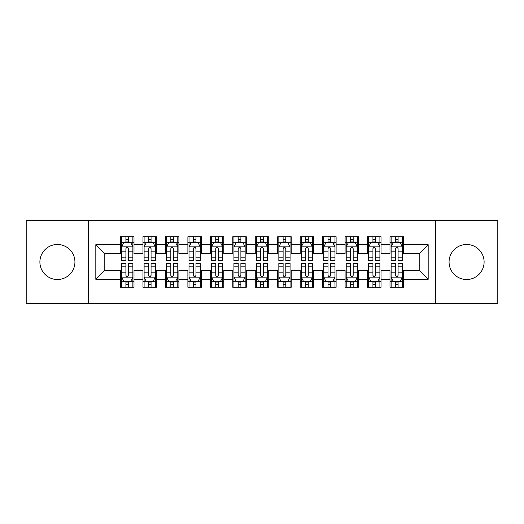 <?xml version="1.0" encoding="UTF-8"?>
<svg xmlns="http://www.w3.org/2000/svg" width="524" height="524" viewBox="0 0 524 524"><rect width="100%" height="100%" fill="white"/><g stroke="black" fill="none" stroke-linecap="round" stroke-linejoin="round"><path stroke-width="0.79" d="M466.583 244.485A17.515 17.515 0 0 0 449.068 262A17.515 17.515 0 0 0 466.583 279.515A17.515 17.515 0 0 0 484.104 262A17.515 17.515 0 0 0 466.583 244.485M57.417 244.485A17.515 17.515 0 0 0 39.896 262A17.515 17.515 0 0 0 57.417 279.515A17.515 17.515 0 0 0 74.932 262A17.515 17.515 0 0 0 57.417 244.485M435.595 303.547L497.8 303.547L497.8 220.453L435.595 220.453L435.595 303.547L88.405 303.547L88.405 220.453L26.2 220.453L26.2 303.547L88.405 303.547M435.595 220.453L88.405 220.453M95.82 279.292L95.82 244.708L120.52 244.708L120.52 253.688L104.8 253.688L104.8 270.312L95.82 279.292L120.52 279.292L120.52 287.263L133.993 287.263L133.993 279.292L142.98 279.292L142.98 287.263L156.453 287.263L156.453 279.292L165.433 279.292L165.433 287.263L178.907 287.263L178.907 279.292L187.893 279.292L187.893 287.263L201.367 287.263L201.367 279.292L210.347 279.292L210.347 287.263L223.82 287.263L223.82 279.292L232.807 279.292L232.807 287.263L246.28 287.263L246.28 279.292L255.26 279.292L255.26 287.263L268.74 287.263L268.74 279.292L277.72 279.292L277.72 287.263L291.193 287.263L291.193 279.292L300.18 279.292L300.18 287.263L313.653 287.263L313.653 279.292L322.633 279.292L322.633 287.263L336.107 287.263L336.107 279.292L345.093 279.292L345.093 287.263L358.567 287.263L358.567 279.292L367.547 279.292L367.547 287.263L381.02 287.263L381.02 279.292L390.007 279.292L390.007 287.263L403.48 287.263L403.48 270.312L419.2 270.312L419.2 253.688L403.48 253.688L403.48 244.708L428.18 244.708L428.18 279.292L403.48 279.292M403.48 244.708L403.48 236.737L390.007 236.737L390.007 244.708L381.02 244.708L381.02 236.737L367.547 236.737L367.547 244.708L358.567 244.708L358.567 236.737L345.093 236.737L345.093 244.708L336.107 244.708L336.107 236.737L322.633 236.737L322.633 244.708L313.653 244.708L313.653 236.737L300.18 236.737L300.18 244.708L291.193 244.708L291.193 236.737L277.72 236.737L277.72 244.708L268.74 244.708L268.74 236.737L255.26 236.737L255.26 244.708L246.28 244.708L246.28 236.737L232.807 236.737L232.807 244.708L223.82 244.708L223.82 236.737L210.347 236.737L210.347 244.708L201.367 244.708L201.367 236.737L187.893 236.737L187.893 244.708L178.907 244.708L178.907 236.737L165.433 236.737L165.433 244.708L156.453 244.708L156.453 236.737L142.98 236.737L142.98 244.708L133.993 244.708L133.993 236.737L120.52 236.737L120.52 244.708M381.02 279.292L381.02 270.312L390.007 270.312L390.007 279.292M428.18 244.708L419.2 253.688M358.567 279.292L358.567 270.312L367.547 270.312L367.547 279.292M390.007 244.708L390.007 253.688L381.02 253.688L381.02 244.708M336.107 279.292L336.107 270.312L345.093 270.312L345.093 279.292M367.547 244.708L367.547 253.688L358.567 253.688L358.567 244.708M313.653 279.292L313.653 270.312L322.633 270.312L322.633 279.292M345.093 244.708L345.093 253.688L336.107 253.688L336.107 244.708M291.193 279.292L291.193 270.312L300.18 270.312L300.18 279.292M322.633 244.708L322.633 253.688L313.653 253.688L313.653 244.708M268.74 279.292L268.74 270.312L277.72 270.312L277.72 279.292M300.18 244.708L300.18 253.688L291.193 253.688L291.193 244.708M246.28 279.292L246.28 270.312L255.26 270.312L255.26 279.292M277.72 244.708L277.72 253.688L268.74 253.688L268.74 244.708M223.82 279.292L223.82 270.312L232.807 270.312L232.807 279.292M255.26 244.708L255.26 253.688L246.28 253.688L246.28 244.708M201.367 279.292L201.367 270.312L210.347 270.312L210.347 279.292M232.807 244.708L232.807 253.688L223.82 253.688L223.82 244.708M178.907 279.292L178.907 270.312L187.893 270.312L187.893 279.292M210.347 244.708L210.347 253.688L201.367 253.688L201.367 244.708M156.453 279.292L156.453 270.312L165.433 270.312L165.433 279.292M187.893 244.708L187.893 253.688L178.907 253.688L178.907 244.708M133.993 279.292L133.993 270.312L142.98 270.312L142.98 279.292M165.433 244.708L165.433 253.688L156.453 253.688L156.453 244.708M104.8 270.312L120.52 270.312L120.52 279.292M142.98 244.708L142.98 253.688L133.993 253.688L133.993 244.708M390.007 242.35L391.127 242.35M402.36 242.35L403.48 242.35M367.547 242.35L368.673 242.35M379.9 242.35L381.02 242.35M345.093 242.35L346.213 242.35M357.44 242.35L358.567 242.35M322.633 242.35L323.76 242.35M334.987 242.35L336.107 242.35M300.18 242.35L301.3 242.35M312.527 242.35L313.653 242.35M277.72 242.35L278.84 242.35M290.073 242.35L291.193 242.35M255.26 242.35L256.387 242.35M267.613 242.35L268.74 242.35M232.807 242.35L233.927 242.35M245.16 242.35L246.28 242.35M210.347 242.35L211.473 242.35M222.7 242.35L223.82 242.35M187.893 242.35L189.013 242.35M200.24 242.35L201.367 242.35M165.433 242.35L166.56 242.35M177.787 242.35L178.907 242.35M142.98 242.35L144.1 242.35M155.327 242.35L156.453 242.35M120.52 242.35L121.64 242.35M132.873 242.35L133.993 242.35M120.52 281.65L121.64 281.65M132.873 281.65L133.993 281.65M142.98 281.65L144.1 281.65M155.327 281.65L156.453 281.65M165.433 281.65L166.56 281.65M177.787 281.65L178.907 281.65M187.893 281.65L189.013 281.65M200.24 281.65L201.367 281.65M210.347 281.65L211.473 281.65M222.7 281.65L223.82 281.65M232.807 281.65L233.927 281.65M245.16 281.65L246.28 281.65M255.26 281.65L256.387 281.65M267.613 281.65L268.74 281.65M277.72 281.65L278.84 281.65M290.073 281.65L291.193 281.65M300.18 281.65L301.3 281.65M312.527 281.65L313.653 281.65M322.633 281.65L323.76 281.65M334.987 281.65L336.107 281.65M345.093 281.65L346.213 281.65M357.44 281.65L358.567 281.65M367.547 281.65L368.673 281.65M379.9 281.65L381.02 281.65M390.007 281.65L391.127 281.65M402.36 281.65L403.48 281.65M95.82 244.708L104.8 253.688M419.2 270.312L428.18 279.292M128.603 239.658L125.911 239.658M132.873 257.834L128.603 257.834L128.603 260.651L132.873 260.651L132.873 246.955L130.627 242.461L123.887 242.461L121.64 246.955L121.64 260.651L125.911 260.651L125.911 257.834L121.64 257.834M121.64 246.955L121.64 236.737M132.873 246.955L132.873 236.737M125.911 242.461L125.911 236.737M128.603 236.737L128.603 242.461M128.603 257.834L128.603 248.638C127.705 246.909 126.808 246.909 125.911 248.638L125.911 257.834M128.603 242.35L125.911 242.35M125.911 284.342L128.603 284.342M121.64 266.166L125.911 266.166L125.911 263.349L121.64 263.349L121.64 277.045L123.887 281.539L130.627 281.539L132.873 277.045L132.873 263.349L128.603 263.349L128.603 266.166L132.873 266.166M132.873 277.045L132.873 287.263M121.64 277.045L121.64 287.263M128.603 281.539L128.603 287.263M125.911 287.263L125.911 281.539M125.911 266.166L125.911 275.362C126.808 277.091 127.705 277.091 128.603 275.362L128.603 266.166M125.911 281.65L128.603 281.65M151.063 239.658L148.364 239.658M155.327 257.834L151.063 257.834L151.063 260.651L155.327 260.651L155.327 246.955L153.08 242.461L146.347 242.461L144.1 246.955L144.1 260.651L148.364 260.651L148.364 257.834L144.1 257.834M144.1 246.955L144.1 236.737M155.327 246.955L155.327 236.737M148.364 242.461L148.364 236.737M151.063 236.737L151.063 242.461M151.063 257.834L151.063 248.638C150.165 246.909 149.268 246.909 148.364 248.638L148.364 257.834M151.063 242.35L148.364 242.35M173.516 239.658L170.824 239.658M177.787 257.834L173.516 257.834L173.516 260.651L177.787 260.651L177.787 246.955L175.54 242.461L168.8 242.461L166.56 246.955L166.56 260.651L170.824 260.651L170.824 257.834L166.56 257.834M166.56 246.955L166.56 236.737M177.787 246.955L177.787 236.737M170.824 242.461L170.824 236.737M173.516 236.737L173.516 242.461M173.516 257.834L173.516 248.638C172.619 246.909 171.721 246.909 170.824 248.638L170.824 257.834M173.516 242.35L170.824 242.35M148.364 284.342L151.063 284.342M144.1 266.166L148.364 266.166L148.364 263.349L144.1 263.349L144.1 277.045L146.347 281.539L153.08 281.539L155.327 277.045L155.327 263.349L151.063 263.349L151.063 266.166L155.327 266.166M155.327 277.045L155.327 287.263M144.1 277.045L144.1 287.263M151.063 281.539L151.063 287.263M148.364 287.263L148.364 281.539M148.364 266.166L148.364 275.362C149.261 277.091 150.165 277.091 151.063 275.362L151.063 266.166M148.364 281.65L151.063 281.65M170.824 284.342L173.516 284.342M166.56 266.166L170.824 266.166L170.824 263.349L166.56 263.349L166.56 277.045L168.8 281.539L175.54 281.539L177.787 277.045L177.787 263.349L173.516 263.349L173.516 266.166L177.787 266.166M177.787 277.045L177.787 287.263M166.56 277.045L166.56 287.263M173.516 281.539L173.516 287.263M170.824 287.263L170.824 281.539M170.824 266.166L170.824 275.362C171.721 277.091 172.619 277.091 173.516 275.362L173.516 266.166M170.824 281.65L173.516 281.65M195.976 239.658L193.284 239.658M200.24 257.834L195.976 257.834L195.976 260.651L200.24 260.651L200.24 246.955L198 242.461L191.26 242.461L189.013 246.955L189.013 260.651L193.284 260.651L193.284 257.834L189.013 257.834M189.013 246.955L189.013 236.737M200.24 246.955L200.24 236.737M193.284 242.461L193.284 236.737M195.976 236.737L195.976 242.461M195.976 257.834L195.976 248.638C195.079 246.909 194.181 246.909 193.284 248.638L193.284 257.834M195.976 242.35L193.284 242.35M218.436 239.658L215.737 239.658M222.7 257.834L218.436 257.834L218.436 260.651L222.7 260.651L222.7 246.955L220.453 242.461L213.72 242.461L211.473 246.955L211.473 260.651L215.737 260.651L215.737 257.834L211.473 257.834M211.473 246.955L211.473 236.737M222.7 246.955L222.7 236.737M215.737 242.461L215.737 236.737M218.436 236.737L218.436 242.461M218.436 257.834L218.436 248.638C217.539 246.909 216.635 246.909 215.737 248.638L215.737 257.834M218.436 242.35L215.737 242.35M193.284 284.342L195.976 284.342M189.013 266.166L193.284 266.166L193.284 263.349L189.013 263.349L189.013 277.045L191.26 281.539L198 281.539L200.24 277.045L200.24 263.349L195.976 263.349L195.976 266.166L200.24 266.166M200.24 277.045L200.24 287.263M189.013 277.045L189.013 287.263M195.976 281.539L195.976 287.263M193.284 287.263L193.284 281.539M193.284 266.166L193.284 275.362C194.181 277.091 195.079 277.091 195.976 275.362L195.976 266.166M193.284 281.65L195.976 281.65M215.737 284.342L218.436 284.342M211.473 266.166L215.737 266.166L215.737 263.349L211.473 263.349L211.473 277.045L213.72 281.539L220.453 281.539L222.7 277.045L222.7 263.349L218.436 263.349L218.436 266.166L222.7 266.166M222.7 277.045L222.7 287.263M211.473 277.045L211.473 287.263M218.436 281.539L218.436 287.263M215.737 287.263L215.737 281.539M215.737 266.166L215.737 275.362C216.635 277.091 217.532 277.091 218.436 275.362L218.436 266.166M215.737 281.65L218.436 281.65M240.889 239.658L238.197 239.658M245.16 257.834L240.889 257.834L240.889 260.651L245.16 260.651L245.16 246.955L242.913 242.461L236.173 242.461L233.927 246.955L233.927 260.651L238.197 260.651L238.197 257.834L233.927 257.834M233.927 246.955L233.927 236.737M245.16 246.955L245.16 236.737M238.197 242.461L238.197 236.737M240.889 236.737L240.889 242.461M240.889 257.834L240.889 248.638C239.992 246.909 239.095 246.909 238.197 248.638L238.197 257.834M240.889 242.35L238.197 242.35M238.197 284.342L240.889 284.342M233.927 266.166L238.197 266.166L238.197 263.349L233.927 263.349L233.927 277.045L236.173 281.539L242.913 281.539L245.16 277.045L245.16 263.349L240.889 263.349L240.889 266.166L245.16 266.166M245.16 277.045L245.16 287.263M233.927 277.045L233.927 287.263M240.889 281.539L240.889 287.263M238.197 287.263L238.197 281.539M238.197 266.166L238.197 275.362C239.095 277.091 239.992 277.091 240.889 275.362L240.889 266.166M238.197 281.65L240.889 281.65M263.349 239.658L260.651 239.658M267.613 257.834L263.349 257.834L263.349 260.651L267.613 260.651L267.613 246.955L265.367 242.461L258.633 242.461L256.387 246.955L256.387 260.651L260.651 260.651L260.651 257.834L256.387 257.834M256.387 246.955L256.387 236.737M267.613 246.955L267.613 236.737M260.651 242.461L260.651 236.737M263.349 236.737L263.349 242.461M263.349 257.834L263.349 248.638C262.452 246.909 261.555 246.909 260.651 248.638L260.651 257.834M263.349 242.35L260.651 242.35M260.651 284.342L263.349 284.342M256.387 266.166L260.651 266.166L260.651 263.349L256.387 263.349L256.387 277.045L258.633 281.539L265.367 281.539L267.613 277.045L267.613 263.349L263.349 263.349L263.349 266.166L267.613 266.166M267.613 277.045L267.613 287.263M256.387 277.045L256.387 287.263M263.349 281.539L263.349 287.263M260.651 287.263L260.651 281.539M260.651 266.166L260.651 275.362C261.548 277.091 262.445 277.091 263.349 275.362L263.349 266.166M260.651 281.65L263.349 281.65M285.803 239.658L283.111 239.658M290.073 257.834L285.803 257.834L285.803 260.651L290.073 260.651L290.073 246.955L287.827 242.461L281.087 242.461L278.84 246.955L278.84 260.651L283.111 260.651L283.111 257.834L278.84 257.834M278.84 246.955L278.84 236.737M290.073 246.955L290.073 236.737M283.111 242.461L283.111 236.737M285.803 236.737L285.803 242.461M285.803 257.834L285.803 248.638C284.905 246.909 284.008 246.909 283.111 248.638L283.111 257.834M285.803 242.35L283.111 242.35M283.111 284.342L285.803 284.342M278.84 266.166L283.111 266.166L283.111 263.349L278.84 263.349L278.84 277.045L281.087 281.539L287.827 281.539L290.073 277.045L290.073 263.349L285.803 263.349L285.803 266.166L290.073 266.166M290.073 277.045L290.073 287.263M278.84 277.045L278.84 287.263M285.803 281.539L285.803 287.263M283.111 287.263L283.111 281.539M283.111 266.166L283.111 275.362C284.008 277.091 284.905 277.091 285.803 275.362L285.803 266.166M283.111 281.65L285.803 281.65M308.263 239.658L305.564 239.658M312.527 257.834L308.263 257.834L308.263 260.651L312.527 260.651L312.527 246.955L310.28 242.461L303.547 242.461L301.3 246.955L301.3 260.651L305.564 260.651L305.564 257.834L301.3 257.834M301.3 246.955L301.3 236.737M312.527 246.955L312.527 236.737M305.564 242.461L305.564 236.737M308.263 236.737L308.263 242.461M308.263 257.834L308.263 248.638C307.365 246.909 306.468 246.909 305.564 248.638L305.564 257.834M308.263 242.35L305.564 242.35M305.564 284.342L308.263 284.342M301.3 266.166L305.564 266.166L305.564 263.349L301.3 263.349L301.3 277.045L303.547 281.539L310.28 281.539L312.527 277.045L312.527 263.349L308.263 263.349L308.263 266.166L312.527 266.166M312.527 277.045L312.527 287.263M301.3 277.045L301.3 287.263M308.263 281.539L308.263 287.263M305.564 287.263L305.564 281.539M305.564 266.166L305.564 275.362C306.461 277.091 307.365 277.091 308.263 275.362L308.263 266.166M305.564 281.65L308.263 281.65M330.716 239.658L328.024 239.658M334.987 257.834L330.716 257.834L330.716 260.651L334.987 260.651L334.987 246.955L332.74 242.461L326 242.461L323.76 246.955L323.76 260.651L328.024 260.651L328.024 257.834L323.76 257.834M323.76 246.955L323.76 236.737M334.987 246.955L334.987 236.737M328.024 242.461L328.024 236.737M330.716 236.737L330.716 242.461M330.716 257.834L330.716 248.638C329.819 246.909 328.921 246.909 328.024 248.638L328.024 257.834M330.716 242.35L328.024 242.35M328.024 284.342L330.716 284.342M323.76 266.166L328.024 266.166L328.024 263.349L323.76 263.349L323.76 277.045L326 281.539L332.74 281.539L334.987 277.045L334.987 263.349L330.716 263.349L330.716 266.166L334.987 266.166M334.987 277.045L334.987 287.263M323.76 277.045L323.76 287.263M330.716 281.539L330.716 287.263M328.024 287.263L328.024 281.539M328.024 266.166L328.024 275.362C328.921 277.091 329.819 277.091 330.716 275.362L330.716 266.166M328.024 281.65L330.716 281.65M353.176 239.658L350.484 239.658M357.44 257.834L353.176 257.834L353.176 260.651L357.44 260.651L357.44 246.955L355.2 242.461L348.46 242.461L346.213 246.955L346.213 260.651L350.484 260.651L350.484 257.834L346.213 257.834M346.213 246.955L346.213 236.737M357.44 246.955L357.44 236.737M350.484 242.461L350.484 236.737M353.176 236.737L353.176 242.461M353.176 257.834L353.176 248.638C352.279 246.909 351.381 246.909 350.484 248.638L350.484 257.834M353.176 242.35L350.484 242.35M350.484 284.342L353.176 284.342M346.213 266.166L350.484 266.166L350.484 263.349L346.213 263.349L346.213 277.045L348.46 281.539L355.2 281.539L357.44 277.045L357.44 263.349L353.176 263.349L353.176 266.166L357.44 266.166M357.44 277.045L357.44 287.263M346.213 277.045L346.213 287.263M353.176 281.539L353.176 287.263M350.484 287.263L350.484 281.539M350.484 266.166L350.484 275.362C351.381 277.091 352.279 277.091 353.176 275.362L353.176 266.166M350.484 281.65L353.176 281.65M375.636 239.658L372.937 239.658M379.9 257.834L375.636 257.834L375.636 260.651L379.9 260.651L379.9 246.955L377.653 242.461L370.92 242.461L368.673 246.955L368.673 260.651L372.937 260.651L372.937 257.834L368.673 257.834M368.673 246.955L368.673 236.737M379.9 246.955L379.9 236.737M372.937 242.461L372.937 236.737M375.636 236.737L375.636 242.461M375.636 257.834L375.636 248.638C374.739 246.909 373.835 246.909 372.937 248.638L372.937 257.834M375.636 242.35L372.937 242.35M372.937 284.342L375.636 284.342M368.673 266.166L372.937 266.166L372.937 263.349L368.673 263.349L368.673 277.045L370.92 281.539L377.653 281.539L379.9 277.045L379.9 263.349L375.636 263.349L375.636 266.166L379.9 266.166M379.9 277.045L379.9 287.263M368.673 277.045L368.673 287.263M375.636 281.539L375.636 287.263M372.937 287.263L372.937 281.539M372.937 266.166L372.937 275.362C373.835 277.091 374.732 277.091 375.636 275.362L375.636 266.166M372.937 281.65L375.636 281.65M398.089 239.658L395.397 239.658M402.36 257.834L398.089 257.834L398.089 260.651L402.36 260.651L402.36 246.955L400.113 242.461L393.373 242.461L391.127 246.955L391.127 260.651L395.397 260.651L395.397 257.834L391.127 257.834M391.127 246.955L391.127 236.737M402.36 246.955L402.36 236.737M395.397 242.461L395.397 236.737M398.089 236.737L398.089 242.461M398.089 257.834L398.089 248.638C397.192 246.909 396.295 246.909 395.397 248.638L395.397 257.834M398.089 242.35L395.397 242.35M395.397 284.342L398.089 284.342M391.127 266.166L395.397 266.166L395.397 263.349L391.127 263.349L391.127 277.045L393.373 281.539L400.113 281.539L402.36 277.045L402.36 263.349L398.089 263.349L398.089 266.166L402.36 266.166M402.36 277.045L402.36 287.263M391.127 277.045L391.127 287.263M398.089 281.539L398.089 287.263M395.397 287.263L395.397 281.539M395.397 266.166L395.397 275.362C396.295 277.091 397.192 277.091 398.089 275.362L398.089 266.166M395.397 281.65L398.089 281.65M132.814 246.843L121.699 246.843M121.64 242.73L123.756 242.73M130.758 242.73L132.873 242.73M125.911 251.815L121.64 251.815M132.873 251.815L128.603 251.815M128.603 241.086L125.911 241.086M121.699 277.157L132.814 277.157M132.873 281.27L130.758 281.27M123.756 281.27L121.64 281.27M128.603 272.185L132.873 272.185M121.64 272.185L125.911 272.185M125.911 282.914L128.603 282.914M155.274 246.843L144.159 246.843M144.1 242.73L146.209 242.73M153.218 242.73L155.327 242.73M148.364 251.815L144.1 251.815M155.327 251.815L151.063 251.815M151.063 241.086L148.364 241.086M177.728 246.843L166.612 246.843M166.56 242.73L168.669 242.73M175.678 242.73L177.787 242.73M170.824 251.815L166.56 251.815M177.787 251.815L173.516 251.815M173.516 241.086L170.824 241.086M144.159 277.157L155.274 277.157M155.327 281.27L153.218 281.27M146.209 281.27L144.1 281.27M151.063 272.185L155.327 272.185M144.1 272.185L148.364 272.185M148.364 282.914L151.063 282.914M166.612 277.157L177.728 277.157M177.787 281.27L175.678 281.27M168.669 281.27L166.56 281.27M173.516 272.185L177.787 272.185M166.56 272.185L170.824 272.185M170.824 282.914L173.516 282.914M200.188 246.843L189.072 246.843M189.013 242.73L191.122 242.73M198.131 242.73L200.24 242.73M193.284 251.815L189.013 251.815M200.24 251.815L195.976 251.815M195.976 241.086L193.284 241.086M222.641 246.843L211.526 246.843M211.473 242.73L213.582 242.73M220.591 242.73L222.7 242.73M215.737 251.815L211.473 251.815M222.7 251.815L218.436 251.815M218.436 241.086L215.737 241.086M189.072 277.157L200.188 277.157M200.24 281.27L198.131 281.27M191.122 281.27L189.013 281.27M195.976 272.185L200.24 272.185M189.013 272.185L193.284 272.185M193.284 282.914L195.976 282.914M211.526 277.157L222.641 277.157M222.7 281.27L220.591 281.27M213.582 281.27L211.473 281.27M218.436 272.185L222.7 272.185M211.473 272.185L215.737 272.185M215.737 282.914L218.436 282.914M245.101 246.843L233.986 246.843M233.927 242.73L236.042 242.73M243.044 242.73L245.16 242.73M238.197 251.815L233.927 251.815M245.16 251.815L240.889 251.815M240.889 241.086L238.197 241.086M233.986 277.157L245.101 277.157M245.16 281.27L243.044 281.27M236.042 281.27L233.927 281.27M240.889 272.185L245.16 272.185M233.927 272.185L238.197 272.185M238.197 282.914L240.889 282.914M267.561 246.843L256.439 246.843M256.387 242.73L258.496 242.73M265.504 242.73L267.613 242.73M260.651 251.815L256.387 251.815M267.613 251.815L263.349 251.815M263.349 241.086L260.651 241.086M256.439 277.157L267.561 277.157M267.613 281.27L265.504 281.27M258.496 281.27L256.387 281.27M263.349 272.185L267.613 272.185M256.387 272.185L260.651 272.185M260.651 282.914L263.349 282.914M290.014 246.843L278.899 246.843M278.84 242.73L280.956 242.73M287.958 242.73L290.073 242.73M283.111 251.815L278.84 251.815M290.073 251.815L285.803 251.815M285.803 241.086L283.111 241.086M278.899 277.157L290.014 277.157M290.073 281.27L287.958 281.27M280.956 281.27L278.84 281.27M285.803 272.185L290.073 272.185M278.84 272.185L283.111 272.185M283.111 282.914L285.803 282.914M312.474 246.843L301.359 246.843M301.3 242.73L303.409 242.73M310.418 242.73L312.527 242.73M305.564 251.815L301.3 251.815M312.527 251.815L308.263 251.815M308.263 241.086L305.564 241.086M301.359 277.157L312.474 277.157M312.527 281.27L310.418 281.27M303.409 281.27L301.3 281.27M308.263 272.185L312.527 272.185M301.3 272.185L305.564 272.185M305.564 282.914L308.263 282.914M334.928 246.843L323.812 246.843M323.76 242.73L325.869 242.73M332.878 242.73L334.987 242.73M328.024 251.815L323.76 251.815M334.987 251.815L330.716 251.815M330.716 241.086L328.024 241.086M323.812 277.157L334.928 277.157M334.987 281.27L332.878 281.27M325.869 281.27L323.76 281.27M330.716 272.185L334.987 272.185M323.76 272.185L328.024 272.185M328.024 282.914L330.716 282.914M357.388 246.843L346.272 246.843M346.213 242.73L348.322 242.73M355.331 242.73L357.44 242.73M350.484 251.815L346.213 251.815M357.44 251.815L353.176 251.815M353.176 241.086L350.484 241.086M346.272 277.157L357.388 277.157M357.44 281.27L355.331 281.27M348.322 281.27L346.213 281.27M353.176 272.185L357.44 272.185M346.213 272.185L350.484 272.185M350.484 282.914L353.176 282.914M379.841 246.843L368.726 246.843M368.673 242.73L370.782 242.73M377.791 242.73L379.9 242.73M372.937 251.815L368.673 251.815M379.9 251.815L375.636 251.815M375.636 241.086L372.937 241.086M368.726 277.157L379.841 277.157M379.9 281.27L377.791 281.27M370.782 281.27L368.673 281.27M375.636 272.185L379.9 272.185M368.673 272.185L372.937 272.185M372.937 282.914L375.636 282.914M402.301 246.843L391.186 246.843M391.127 242.73L393.242 242.73M400.244 242.73L402.36 242.73M395.397 251.815L391.127 251.815M402.36 251.815L398.089 251.815M398.089 241.086L395.397 241.086M391.186 277.157L402.301 277.157M402.36 281.27L400.244 281.27M393.242 281.27L391.127 281.27M398.089 272.185L402.36 272.185M391.127 272.185L395.397 272.185M395.397 282.914L398.089 282.914"/></g></svg>
